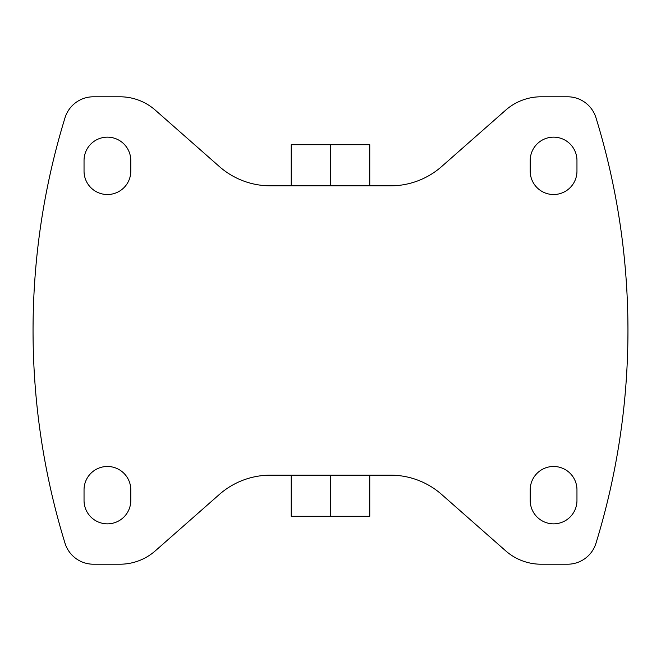 <?xml version="1.0" encoding="UTF-8"?>
<svg xmlns="http://www.w3.org/2000/svg" width="661" height="661" viewBox="0 0 661 661"><rect width="100%" height="100%" fill="white"/><g stroke="black" fill="none" stroke-linecap="round" stroke-linejoin="round"><path stroke-width="0.99" d="M390.544 185.832L270.456 185.832A77.337 77.337 0 0 1 219.353 166.539L155.302 110.147A53.541 53.541 0 0 0 119.922 96.787L93.441 96.787A29.745 29.745 0 0 0 65.009 117.79A723.803 723.803 0 0 0 65.009 543.21A29.745 29.745 0 0 0 93.441 564.213L119.922 564.213A53.541 53.541 0 0 0 155.302 550.853L219.353 494.461A77.337 77.337 0 0 1 270.456 475.168L390.544 475.168A77.337 77.337 0 0 1 441.647 494.461L505.698 550.853A53.541 53.541 0 0 0 541.078 564.213L567.559 564.213A29.745 29.745 0 0 0 595.991 543.21A723.803 723.803 0 0 0 595.991 117.79A29.745 29.745 0 0 0 567.559 96.787L541.078 96.787A53.541 53.541 0 0 0 505.698 110.147L441.647 166.539A77.337 77.337 0 0 1 390.544 185.832M130.787 489.851A23.375 23.375 0 0 0 107.413 466.476A23.375 23.375 0 0 0 84.038 489.851L84.038 500.468A23.375 23.375 0 0 0 107.413 523.842A23.375 23.375 0 0 0 130.787 500.468L130.787 489.851M84.038 160.532L84.038 171.149A23.375 23.375 0 0 0 107.413 194.524A23.375 23.375 0 0 0 130.787 171.149L130.787 160.532A23.375 23.375 0 0 0 107.413 137.157A23.375 23.375 0 0 0 84.038 160.532M576.962 489.851A23.375 23.375 0 0 0 553.587 466.476A23.375 23.375 0 0 0 530.213 489.851L530.213 500.468A23.375 23.375 0 0 0 553.587 523.842A23.375 23.375 0 0 0 576.962 500.468L576.962 489.851M530.213 160.532L530.213 171.149A23.375 23.375 0 0 0 553.587 194.524A23.375 23.375 0 0 0 576.962 171.149L576.962 160.532A23.375 23.375 0 0 0 553.587 137.157A23.375 23.375 0 0 0 530.213 160.532M291.237 475.168L291.237 516.299L369.763 516.299L369.763 475.168M330.5 475.168L330.5 516.299M291.237 185.832L291.237 144.701L369.763 144.701L369.763 185.832M330.5 185.832L330.5 144.701"/></g></svg>
